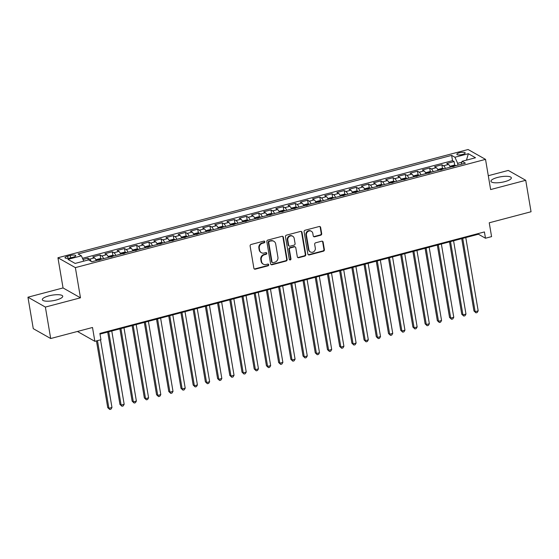 <?xml version="1.0" encoding="UTF-8"?>
<svg xmlns="http://www.w3.org/2000/svg" width="559" height="559" viewBox="0 0 559 559"><rect width="100%" height="100%" fill="white"/><g stroke="black" fill="none" stroke-linecap="round" stroke-linejoin="round"><path stroke-width="0.84" d="M264.826 241.761A0.908 0.832 119.5 0 0 263.841 241.118L251.11 244.479A1.3 1.188 119.5 0 0 250.118 246.03L253.877 268.257A1.3 1.188 119.5 0 0 255.288 269.172L268.02 265.818A0.908 0.832 119.5 0 0 268.32 264.155A0.908 0.832 119.5 0 0 267.726 264.086L266.077 264.519A4.165 3.801 119.5 0 1 263.359 264.19A4.165 3.801 119.5 0 1 261.577 261.584L261.263 259.732A4.165 3.801 119.5 0 1 264.428 254.764L266.077 254.331A0.908 0.832 119.5 0 0 266.377 252.675A0.908 0.832 119.5 0 0 265.784 252.605L264.134 253.038A4.165 3.801 119.5 0 1 261.416 252.71A4.165 3.801 119.5 0 1 259.635 250.097L259.32 248.245A4.165 3.801 119.5 0 1 262.485 243.284L264.134 242.851A0.908 0.832 119.5 0 0 264.826 241.761M261.416 252.71L260.941 252.444A4.165 3.801 119.5 0 1 259.159 249.831L258.852 247.979A4.165 3.801 119.5 0 1 262.017 243.018L263.659 242.585A0.908 0.832 119.5 0 0 264.176 241.104M254.219 268.907A1.3 1.188 119.5 0 0 254.813 268.907L267.544 265.546A0.908 0.832 119.5 0 0 268.061 264.072M263.359 264.19L262.884 263.925A4.165 3.801 119.5 0 1 261.102 261.319L260.787 259.467A4.165 3.801 119.5 0 1 263.96 254.499L265.602 254.066A0.908 0.832 119.5 0 0 266.119 252.584M497.475 177.476A10.341 2.809 -9.6 0 0 490.956 181.284A10.341 2.809 -9.6 0 0 504.819 181.64A10.341 2.809 -9.6 0 0 511.345 177.832A10.341 2.809 -9.6 0 0 497.475 177.476M48.857 295.872A10.341 2.809 -9.6 0 0 42.337 299.68A10.341 2.809 -9.6 0 0 56.207 300.029A10.341 2.809 -9.6 0 0 62.727 296.228A10.341 2.809 -9.6 0 0 48.857 295.872M459.512 152.754A4.241 1.153 -9.6 0 0 456.836 154.312A4.241 1.153 -9.6 0 0 462.531 154.459A4.241 1.153 -9.6 0 0 465.2 152.9A4.241 1.153 -9.6 0 0 459.512 152.754M320.698 235.206A1.3 1.188 119.5 0 0 321.691 233.655L320.635 227.422A1.3 1.188 119.5 0 0 319.231 226.507L305.088 230.238A1.3 1.188 119.5 0 0 304.103 231.789L307.862 254.01A1.3 1.188 119.5 0 0 309.267 254.932L323.402 251.201A1.3 1.188 119.5 0 0 324.395 249.649L323.123 242.117A1.3 1.188 119.5 0 0 321.711 241.195L315.66 242.795A1.3 1.188 119.5 0 0 314.675 244.346L315.304 248.077A3.48 3.179 119.5 0 1 310.385 251.955A3.48 3.179 119.5 0 1 308.896 249.768L306.423 235.143A3.48 3.179 119.5 0 1 311.342 231.265A3.48 3.179 119.5 0 1 312.83 233.445L313.243 235.884A1.3 1.188 119.5 0 0 314.647 236.806L320.698 235.206L320.23 234.941A1.3 1.188 119.5 0 0 321.222 233.389L320.167 227.157A1.3 1.188 119.5 0 0 319.825 226.5M45.377 307.073L80.475 297.814L63.048 287.941L27.95 297.206L45.377 307.073L50.694 338.523L92.508 327.49L94.848 341.325L100.948 339.718L99.886 333.423L484.415 231.943L485.478 238.232L491.578 236.625L489.244 222.789L531.05 211.756L525.733 180.305L508.306 170.439L488.293 175.715M80.475 297.814L75.367 267.621L485.526 159.378L490.634 189.564L525.733 180.305M283.371 237.254A1.3 1.188 119.5 0 0 281.967 236.338L267.824 240.07A1.3 1.188 119.5 0 0 266.839 241.621L270.598 263.848A1.3 1.188 119.5 0 0 272.002 264.763L286.138 261.032A1.3 1.188 119.5 0 0 287.13 259.481L283.371 237.254L282.903 236.988A1.3 1.188 119.5 0 0 282.561 236.338M286.46 235.15L300.595 231.419A1.3 1.188 119.5 0 1 302.007 232.341L305.759 254.562A1.3 1.188 119.5 0 1 304.774 256.113L298.723 257.713A1.3 1.188 119.5 0 1 297.318 256.791L295.788 247.784A1.3 1.188 119.5 0 0 294.383 246.861L290.373 247.923A1.3 1.188 119.5 0 0 289.38 249.475L290.966 258.859A0.908 0.832 119.5 0 1 289.681 259.872A0.908 0.832 119.5 0 1 289.289 259.299L285.467 236.702A1.3 1.188 119.5 0 1 286.46 235.15M50.694 338.523L33.267 328.657L27.95 297.206M454.733 165.317L454.097 161.558L446.774 163.494L448.493 164.465L443.608 165.75A5.304 1.614 75.2 0 1 445.39 168.448M442.525 168.538L441.889 164.779L434.567 166.715L436.286 167.686L431.401 168.972A5.304 1.614 75.2 0 1 433.183 171.669M430.318 171.76L429.682 168L422.359 169.936L424.078 170.907L419.194 172.193A5.304 1.614 75.2 0 1 420.976 174.89M418.111 174.981L417.475 171.222L410.152 173.157L411.871 174.128L406.987 175.414A5.304 1.614 75.2 0 1 408.769 178.111M405.904 178.202L405.268 174.443L397.945 176.378L399.664 177.35L394.78 178.642A5.304 1.614 75.2 0 1 396.562 181.333M393.697 181.423L393.061 177.664L385.738 179.6L387.457 180.571L382.573 181.864A5.304 1.614 75.2 0 1 384.354 184.554M381.49 184.652L380.854 180.885L373.531 182.821L375.25 183.792L370.365 185.085A5.304 1.614 75.2 0 1 372.147 187.775M369.282 187.873L368.647 184.107L361.324 186.042L363.043 187.013L358.158 188.306A5.304 1.614 75.2 0 1 359.94 190.996M357.075 191.094L356.439 187.328L349.116 189.263L350.835 190.235L345.951 191.527A5.304 1.614 75.2 0 1 347.733 194.218M344.868 194.315L344.232 190.549L336.909 192.485L338.628 193.456L333.744 194.749A5.304 1.614 75.2 0 1 335.526 197.439M332.661 197.537L332.025 193.77L324.702 195.706L326.421 196.677L321.537 197.97A5.304 1.614 75.2 0 1 323.319 200.66M320.454 200.758L319.818 196.999L312.495 198.927L314.214 199.898L309.33 201.191A5.304 1.614 75.2 0 1 311.111 203.881M308.247 203.979L307.611 200.22L300.288 202.148L302.007 203.127L297.122 204.412A5.304 1.614 75.2 0 1 298.904 207.103M296.039 207.2L295.404 203.441L288.081 205.37L289.8 206.348L284.915 207.634A5.304 1.614 75.2 0 1 286.697 210.324M283.832 210.422L283.196 206.662L275.873 208.591L277.592 209.569L272.708 210.855A5.304 1.614 75.2 0 1 274.49 213.545M271.625 213.643L270.989 209.884L263.666 211.812L265.385 212.79L260.501 214.076A5.304 1.614 75.2 0 1 262.283 216.766M259.418 216.864L258.782 213.105L251.459 215.033L253.178 216.012L248.294 217.297A5.304 1.614 75.2 0 1 250.076 219.987M247.211 220.085L246.575 216.326L239.252 218.255L240.971 219.233L236.087 220.519A5.304 1.614 75.2 0 1 237.868 223.209M235.004 223.307L234.368 219.547L227.045 221.476L228.764 222.454L223.879 223.74A5.304 1.614 75.2 0 1 225.661 226.437M222.796 226.528L222.161 222.768L214.838 224.704L216.557 225.675L211.672 226.961A5.304 1.614 75.2 0 1 213.454 229.658M210.589 229.749L209.953 225.99L202.631 227.925L204.349 228.897L199.465 230.182A5.304 1.614 75.2 0 1 201.247 232.879M198.382 232.97L197.746 229.211L190.423 231.147L192.142 232.118L187.258 233.403A5.304 1.614 75.2 0 1 189.04 236.101M186.175 236.191L185.539 232.432L178.216 234.368L179.935 235.339L175.051 236.625A5.304 1.614 75.2 0 1 176.833 239.322M173.968 239.413L173.332 235.653L166.009 237.589L167.728 238.56L162.844 239.846A5.304 1.614 75.2 0 1 164.625 242.543M161.761 242.634L161.125 238.875L153.802 240.81L155.521 241.781L150.637 243.074A5.304 1.614 75.2 0 1 152.418 245.764M149.553 245.862L148.918 242.096L141.595 244.031L143.314 245.003L138.429 246.295A5.304 1.614 75.2 0 1 140.211 248.986M137.346 249.083L136.71 245.317L129.388 247.253L131.106 248.224L126.222 249.517A5.304 1.614 75.2 0 1 128.004 252.207M125.139 252.305L124.503 248.538L117.18 250.474L118.899 251.445L114.015 252.738A5.304 1.614 75.2 0 1 115.797 255.428M112.932 255.526L112.296 251.76L104.973 253.695L106.692 254.666L101.808 255.959A5.304 1.614 75.2 0 1 103.59 258.649M100.725 258.747L100.089 254.981L92.766 256.916L94.485 257.888A5.304 1.614 75.2 0 1 96.267 260.585M70.504 257.881L73.194 257.168A4.109 1.118 -9.6 0 0 75.786 255.659A4.109 1.118 -9.6 0 0 70.273 255.519L67.59 256.225A4.109 1.118 -9.6 0 0 64.998 257.734A4.109 1.118 -9.6 0 0 70.504 257.881M75.367 267.621L57.94 257.755L468.1 149.512L485.526 159.378M454.097 161.558L452.524 160.664L451.63 155.381L78.085 253.961L81.383 255.826L83.766 261.144M451.63 155.381L454.928 157.247L468.351 153.704L475.513 157.757L462.083 161.299L465.381 163.172L91.844 261.752L88.546 259.886L75.116 263.429L67.953 259.369L81.383 255.826M88.182 259.977L87.882 258.202L89.601 259.18A5.304 1.614 75.2 0 1 91.166 261.367M100.089 254.981L101.808 255.959M112.296 251.76L114.015 252.738M124.503 248.538L126.222 249.517M136.71 245.317L138.429 246.295M148.918 242.096L150.637 243.074M161.125 238.875L162.844 239.846M173.332 235.653L175.051 236.625M185.539 232.432L187.258 233.403M197.746 229.211L199.465 230.182M209.953 225.99L211.672 226.961M222.161 222.768L223.879 223.74M234.368 219.547L236.087 220.519M246.575 216.326L248.294 217.297M258.782 213.105L260.501 214.076M270.989 209.884L272.708 210.855M283.196 206.662L284.915 207.634M295.404 203.441L297.122 204.412M307.611 200.22L309.33 201.191M319.818 196.999L321.537 197.97M332.025 193.77L333.744 194.749M344.232 190.549L345.951 191.527M356.439 187.328L358.158 188.306M368.647 184.107L370.365 185.085M380.854 180.885L382.573 181.864M393.061 177.664L394.78 178.642M405.268 174.443L406.987 175.414M417.475 171.222L419.194 172.193M429.682 168L431.401 168.972M441.889 164.779L443.608 165.75M452.524 160.664L82.501 258.314M87.882 258.202L83.025 259.488M461.839 162.243L457.66 163.347L457.961 165.129M63.048 287.941L57.94 257.755M99.998 334.1L478.413 234.235L485.478 238.232M77.435 331.466L94.848 341.325M478.294 233.557L478.413 234.235M108.474 257.364A5.304 1.614 -104.8 0 0 106.692 254.666M120.681 254.142A5.304 1.614 -104.8 0 0 118.899 251.445M132.888 250.921A5.304 1.614 -104.8 0 0 131.106 248.224M145.095 247.693A5.304 1.614 -104.8 0 0 143.314 245.003M157.303 244.472A5.304 1.614 -104.8 0 0 155.521 241.781M169.51 241.25A5.304 1.614 -104.8 0 0 167.728 238.56M181.717 238.029A5.304 1.614 -104.8 0 0 179.935 235.339M193.924 234.808A5.304 1.614 -104.8 0 0 192.142 232.118M206.131 231.587A5.304 1.614 -104.8 0 0 204.349 228.897M218.338 228.365A5.304 1.614 -104.8 0 0 216.557 225.675M230.546 225.144A5.304 1.614 -104.8 0 0 228.764 222.454M242.753 221.923A5.304 1.614 -104.8 0 0 240.971 219.233M254.96 218.702A5.304 1.614 -104.8 0 0 253.178 216.012M267.167 215.481A5.304 1.614 -104.8 0 0 265.385 212.79M279.374 212.259A5.304 1.614 -104.8 0 0 277.592 209.569M291.581 209.038A5.304 1.614 -104.8 0 0 289.8 206.348M303.789 205.817A5.304 1.614 -104.8 0 0 302.007 203.127M315.996 202.596A5.304 1.614 -104.8 0 0 314.214 199.898M328.203 199.374A5.304 1.614 -104.8 0 0 326.421 196.677M340.41 196.153A5.304 1.614 -104.8 0 0 338.628 193.456M352.617 192.932A5.304 1.614 -104.8 0 0 350.835 190.235M364.824 189.711A5.304 1.614 -104.8 0 0 363.043 187.013M377.032 186.489A5.304 1.614 -104.8 0 0 375.25 183.792M389.239 183.261A5.304 1.614 -104.8 0 0 387.457 180.571M401.446 180.04A5.304 1.614 -104.8 0 0 399.664 177.35M413.653 176.819A5.304 1.614 -104.8 0 0 411.871 174.128M425.86 173.597A5.304 1.614 -104.8 0 0 424.078 170.907M438.067 170.376A5.304 1.614 -104.8 0 0 436.286 167.686M462.083 161.299L461.322 164.241M450.274 167.155A5.304 1.614 -104.8 0 0 448.493 164.465M457.66 163.347L454.928 157.247M468.351 153.704L466.479 160.14M270.933 264.498A1.3 1.188 119.5 0 0 271.527 264.498L285.67 260.767A1.3 1.188 119.5 0 0 286.662 259.215L282.903 236.988M269.438 241.453A0.908 0.832 119.5 0 0 268.746 242.536L272.044 262.045A0.908 0.832 119.5 0 0 273.03 262.688L274.762 262.227A4.165 3.801 119.5 0 0 277.928 257.266L275.678 243.934A4.165 3.801 119.5 0 0 273.896 241.32A4.165 3.801 119.5 0 0 271.171 240.992L268.963 241.181A0.908 0.832 119.5 0 0 268.271 242.271L268.746 242.536M272.436 262.618L271.96 262.346A0.908 0.832 119.5 0 1 271.569 261.78L268.271 242.271M273.896 241.32L273.421 241.055A4.165 3.801 119.5 0 0 270.703 240.726L271.171 240.992M268.963 241.181L270.703 240.726M297.654 257.447A1.3 1.188 119.5 0 0 298.254 257.447L304.299 255.847A1.3 1.188 119.5 0 0 305.291 254.296L301.532 232.076A1.3 1.188 119.5 0 0 301.196 231.419M295.236 246.966L294.761 246.701A1.3 1.188 119.5 0 0 293.915 246.596L289.897 247.651A1.3 1.188 119.5 0 0 288.912 249.202L290.498 258.586L290.966 258.859M289.471 259.69A0.908 0.832 119.5 0 0 290.498 258.586M294.209 238.427A3.48 3.179 119.5 0 0 289.185 236.604A3.48 3.179 119.5 0 0 287.801 240.118L288.668 245.275A1.3 1.188 119.5 0 0 290.079 246.191L294.09 245.135A1.3 1.188 119.5 0 0 295.082 243.584L294.209 238.427M292.72 236.247L292.245 235.975A3.48 3.179 119.5 0 0 287.326 239.853L287.801 240.118M289.227 246.093L288.758 245.82A1.3 1.188 119.5 0 1 288.199 245.01L287.326 239.853M313.578 236.541A1.3 1.188 119.5 0 0 314.179 236.541L320.23 234.941M311.342 231.265L310.867 231A3.48 3.179 119.5 0 0 305.948 234.871L306.423 235.143M310.385 251.955L309.917 251.69A3.48 3.179 119.5 0 1 308.421 249.503L305.948 234.871M308.198 254.666A1.3 1.188 119.5 0 0 308.799 254.659L322.934 250.928A1.3 1.188 119.5 0 0 323.927 249.384L322.648 241.851A1.3 1.188 119.5 0 0 322.312 241.195M96.448 340.899L107.74 407.63L108.914 408.301L111.968 407.49L100.522 339.83M97.469 340.634L108.914 408.301L109.753 409.488L107.74 407.63M111.968 407.49L110.975 409.167L109.753 409.488M96.064 260.117L96.225 259.628L99.886 258.663L102.045 258.873A3.515 1.069 75.2 0 1 102.227 259.013M107.705 332.067L119.947 404.409L121.121 405.079L124.175 404.269L111.779 330.991M100.11 259.844L98.643 260.228M108.725 331.794L121.121 405.079L121.96 406.267L119.947 404.409M124.175 404.269L123.183 405.946L121.96 406.267M108.271 256.895L108.432 256.406L112.093 255.442L114.253 255.652A3.515 1.069 75.2 0 1 114.434 255.791M119.912 328.846L132.155 401.187L133.328 401.858L136.382 401.048L123.986 327.77M112.317 256.623L110.85 257.007M120.933 328.573L133.328 401.858L134.167 403.046L132.155 401.187M136.382 401.048L135.39 402.725L134.167 403.046M120.478 253.674L120.639 253.185L124.301 252.221L126.46 252.43A3.515 1.069 75.2 0 1 126.641 252.563M132.12 325.624L144.362 397.966L145.536 398.63L148.589 397.826L136.193 324.548M124.524 253.402L123.057 253.786M133.14 325.352L145.536 398.63L146.374 399.825L144.362 397.966M148.589 397.826L147.597 399.503L146.374 399.825M132.686 250.453L132.846 249.964L136.508 249L138.667 249.209A3.515 1.069 75.2 0 1 138.849 249.342M144.327 322.403L156.569 394.745L157.743 395.409L160.796 394.605L148.401 321.327M136.731 250.18L135.264 250.565M145.347 322.131L157.743 395.409L158.581 396.604L156.569 394.745M160.796 394.605L159.804 396.282L158.581 396.604M144.893 247.232L145.054 246.743L148.715 245.778L150.874 245.988A3.515 1.069 75.2 0 1 151.056 246.121M156.534 319.182L168.776 391.524L169.95 392.187L173.004 391.384L160.608 318.106M148.939 246.952L147.471 247.344M157.554 318.909L169.95 392.187L170.788 393.382L168.776 391.524M173.004 391.384L172.011 393.061L170.788 393.382M157.1 244.01L157.261 243.521L160.922 242.557L163.081 242.767A3.515 1.069 75.2 0 1 163.263 242.899M168.741 315.961L180.983 388.302L182.157 388.966L185.211 388.163L172.815 314.885M161.146 243.731L159.678 244.122M169.761 315.688L182.157 388.966L182.996 390.161L180.983 388.302M185.211 388.163L184.218 389.84L182.996 390.161M169.307 240.789L169.468 240.3L173.129 239.336L175.288 239.545A3.515 1.069 75.2 0 1 175.47 239.678M180.948 312.74L193.19 385.081L194.364 385.745L197.418 384.941L185.022 311.663M173.353 240.51L171.886 240.901M181.968 312.467L194.364 385.745L195.203 386.94L193.19 385.081M197.418 384.941L196.426 386.618L195.203 386.94M181.514 237.561L181.675 237.079L185.336 236.115L187.496 236.324A3.515 1.069 75.2 0 1 187.677 236.457M193.155 309.511L205.398 381.86L206.571 382.524L209.625 381.72L197.229 308.442M185.56 237.289L184.093 237.68M194.176 309.246L206.571 382.524L207.41 383.719L205.398 381.86M209.625 381.72L208.633 383.397L207.41 383.719M193.721 234.34L193.882 233.858L197.544 232.893L199.703 233.103A3.515 1.069 75.2 0 1 199.884 233.236M205.363 306.29L217.605 378.639L218.779 379.302L221.832 378.499L209.436 305.221M197.767 234.067L196.3 234.459M206.383 306.025L218.779 379.302L219.617 380.497L217.605 378.639M221.832 378.499L220.84 380.176L219.617 380.497M205.929 231.119L206.089 230.636L209.751 229.672L211.917 229.882A3.515 1.069 75.2 0 1 212.092 230.015M217.57 303.069L229.812 375.417L230.986 376.081L234.039 375.278L221.643 302M209.974 230.846L208.507 231.237M218.59 302.803L230.986 376.081L231.824 377.276L229.812 375.417M234.039 375.278L233.047 376.955L231.824 377.276M218.136 227.897L218.296 227.415L221.958 226.444L224.124 226.661A3.515 1.069 75.2 0 1 224.299 226.793M229.777 299.848L242.019 372.196L243.193 372.86L246.246 372.056L233.851 298.779M222.182 227.625L220.714 228.016M230.797 299.582L243.193 372.86L244.031 374.055L242.019 372.196M246.246 372.056L245.254 373.733L244.031 374.055M230.343 224.676L230.504 224.194L234.165 223.223L236.331 223.439A3.515 1.069 75.2 0 1 236.506 223.572M241.984 296.626L254.226 368.975L255.4 369.639L258.454 368.835L246.058 295.557M234.389 224.404L232.921 224.788M243.004 296.361L255.4 369.639L256.239 370.834L254.226 368.975M258.454 368.835L257.461 370.512L256.239 370.834M242.55 221.455L242.711 220.973L246.372 220.001L248.538 220.218A3.515 1.069 75.2 0 1 248.713 220.351M254.191 293.405L266.433 365.754L267.607 366.418L270.661 365.614L258.265 292.329M246.596 221.182L245.128 221.567M255.211 293.14L267.607 366.418L268.446 367.612L266.433 365.754M270.661 365.614L269.669 367.291L268.446 367.612M254.757 218.234L254.918 217.751L258.579 216.78L260.746 216.997A3.515 1.069 75.2 0 1 260.92 217.13M266.398 290.184L278.641 362.532L279.814 363.196L282.868 362.393L270.472 289.108M258.803 217.961L257.336 218.345M267.419 289.918L279.814 363.196L280.653 364.391L278.641 362.532M282.868 362.393L281.876 364.07L280.653 364.391M266.964 215.012L267.125 214.53L270.787 213.559L272.953 213.776A3.515 1.069 75.2 0 1 273.127 213.908M278.606 286.963L290.848 359.304L292.022 359.975L295.075 359.171L282.679 285.887M271.01 214.74L269.543 215.124M279.626 286.697L292.022 359.975L292.86 361.17L290.848 359.304M295.075 359.171L294.083 360.848L292.86 361.17M279.172 211.791L279.332 211.309L282.994 210.338L285.16 210.554A3.515 1.069 75.2 0 1 285.335 210.687M290.813 283.741L303.055 356.083L304.229 356.754L307.282 355.95L294.886 282.665M283.217 211.519L281.75 211.903M291.833 283.476L304.229 356.754L305.067 357.949L303.055 356.083M307.282 355.95L306.29 357.627L305.067 357.949M291.379 208.57L291.539 208.081L295.201 207.116L297.367 207.326A3.515 1.069 75.2 0 1 297.542 207.466M303.02 280.52L315.262 352.862L316.436 353.533L319.489 352.729L307.094 279.444M295.425 208.297L293.957 208.682M304.04 280.255L316.436 353.533L317.274 354.727L315.262 352.862M319.489 352.729L318.497 354.406L317.274 354.727M303.586 205.349L303.747 204.86L307.408 203.895L309.574 204.105A3.515 1.069 75.2 0 1 309.749 204.245M315.227 277.299L327.469 349.641L328.643 350.311L331.697 349.501L319.301 276.223M307.632 205.076L306.164 205.46M316.247 277.026L328.643 350.311L329.482 351.506L327.469 349.641M331.697 349.501L330.704 351.178L329.482 351.506M315.793 202.127L315.954 201.638L319.615 200.674L321.781 200.884A3.515 1.069 75.2 0 1 321.956 201.023M327.434 274.078L339.676 346.419L340.85 347.09L343.904 346.28L331.508 273.002M319.839 201.855L318.371 202.239M328.454 273.805L340.85 347.09L341.689 348.285L339.676 346.419M343.904 346.28L342.912 347.957L341.689 348.285M328 198.906L328.161 198.417L331.822 197.453L333.989 197.662A3.515 1.069 75.2 0 1 334.163 197.802M339.641 270.856L351.884 343.198L353.057 343.869L356.111 343.058L343.715 269.78M332.046 198.634L330.579 199.018M340.662 270.584L353.057 343.869L353.896 345.057L351.884 343.198M356.111 343.058L355.119 344.735L353.896 345.057M340.207 195.685L340.368 195.196L344.03 194.232L346.196 194.441A3.515 1.069 75.2 0 1 346.37 194.581M351.856 267.635L364.091 339.977L365.265 340.648L368.318 339.837L355.922 266.559M344.253 195.412L342.786 195.797M352.869 267.363L365.265 340.648L366.103 341.835L364.091 339.977M368.318 339.837L367.326 341.514L366.103 341.835M352.415 192.464L352.575 191.975L356.237 191.01L358.403 191.22A3.515 1.069 75.2 0 1 358.578 191.36M364.063 264.414L376.298 336.756L377.472 337.426L380.525 336.616L368.129 263.338M356.46 192.191L354.993 192.576M365.076 264.141L377.472 337.426L378.31 338.614L376.298 336.756M380.525 336.616L379.533 338.293L378.31 338.614M364.622 189.242L364.782 188.753L368.444 187.789L370.61 187.999A3.515 1.069 75.2 0 1 370.785 188.131M376.27 261.193L388.505 333.534L389.679 334.198L392.732 333.395L380.337 260.117M368.667 188.97L367.2 189.354M377.283 260.92L389.679 334.198L390.517 335.393L388.505 333.534M392.732 333.395L391.74 335.072L390.517 335.393M376.829 186.021L376.99 185.532L380.651 184.568L382.817 184.777A3.515 1.069 75.2 0 1 382.992 184.91M388.477 257.972L400.712 330.313L401.886 330.977L404.94 330.173L392.544 256.895M380.875 185.749L379.407 186.133M389.49 257.699L401.886 330.977L402.725 332.172L400.712 330.313M404.94 330.173L403.947 331.85L402.725 332.172M389.036 182.8L389.197 182.311L392.858 181.347L395.024 181.556A3.515 1.069 75.2 0 1 395.199 181.689M400.684 254.75L412.919 327.092L414.093 327.756L417.147 326.952L404.751 253.674M393.082 182.52L391.614 182.912M401.697 254.478L414.093 327.756L414.932 328.951L412.919 327.092M417.147 326.952L416.155 328.629L414.932 328.951M401.243 179.579L401.404 179.09L405.065 178.125L407.231 178.335A3.515 1.069 75.2 0 1 407.406 178.468M412.891 251.529L425.126 323.871L426.3 324.534L429.354 323.731L416.958 250.453M405.289 179.299L403.822 179.691M413.905 251.257L426.3 324.534L427.139 325.729L425.126 323.871M429.354 323.731L428.362 325.408L427.139 325.729M413.45 176.358L413.611 175.868L417.273 174.904L419.439 175.114A3.515 1.069 75.2 0 1 419.613 175.246M425.099 248.308L437.334 320.649L438.508 321.313L441.561 320.51L429.165 247.232M417.496 176.078L416.029 176.469M426.112 248.035L438.508 321.313L439.346 322.508L437.334 320.649M441.561 320.51L440.569 322.187L439.346 322.508M425.658 173.129L425.818 172.647L429.48 171.683L431.646 171.892A3.515 1.069 75.2 0 1 431.821 172.025M437.306 245.08L449.541 317.428L450.715 318.092L453.768 317.288L441.372 244.01M429.703 172.857L428.236 173.248M438.319 244.814L450.715 318.092L451.553 319.287L449.541 317.428M453.768 317.288L452.776 318.965L451.553 319.287M437.865 169.908L438.025 169.426L441.687 168.462L443.853 168.671A3.515 1.069 75.2 0 1 444.028 168.804M449.513 241.858L461.748 314.207L462.922 314.871L465.975 314.067L453.58 240.789M441.91 169.636L440.443 170.027M450.526 241.593L462.922 314.871L463.76 316.066L461.748 314.207M465.975 314.067L464.983 315.744L463.76 316.066M450.072 166.687L450.233 166.205L453.894 165.233L456.06 165.45A3.515 1.069 75.2 0 1 456.235 165.583M461.72 238.637L473.955 310.986L475.129 311.649L478.183 310.846L465.787 237.568M454.118 166.414L452.65 166.806M462.733 238.372L475.129 311.649L475.968 312.844L473.955 310.986M478.183 310.846L477.19 312.523L475.968 312.844M94.485 257.888L89.601 259.18M67.939 258.314L67.59 256.225M70.665 257.839L70.273 255.519M262.017 243.018L262.485 243.284M258.852 247.979L259.32 248.245M259.159 249.831L259.635 250.097M265.602 254.066L266.077 254.331M263.96 254.499L264.428 254.764M260.787 259.467L261.263 259.732M261.102 261.319L261.577 261.584M267.544 265.546L268.02 265.818M254.813 268.907L255.288 269.172M263.659 242.585L264.134 242.851M286.662 259.215L287.13 259.481M285.67 260.767L286.138 261.032M271.527 264.498L272.002 264.763M271.569 261.78L272.044 262.045M301.532 232.076L302.007 232.341M305.291 254.296L305.759 254.562M304.299 255.847L304.774 256.113M298.254 257.447L298.723 257.713M293.915 246.596L294.383 246.861M289.897 247.651L290.373 247.923M288.912 249.202L289.38 249.475M288.199 245.01L288.668 245.275M314.179 236.541L314.647 236.806M308.421 249.503L308.896 249.768M322.648 241.851L323.123 242.117M323.927 249.384L324.395 249.649M322.934 250.928L323.402 251.201M308.799 254.659L309.267 254.932M320.167 227.157L320.635 227.422M321.222 233.389L321.691 233.655M101.997 258.866L96.19 260.403M114.204 255.645L108.397 257.182M126.411 252.423L120.604 253.961M138.618 249.202L132.811 250.739M150.825 245.981L145.019 247.511M163.032 242.76L157.226 244.29M175.24 239.538L169.433 241.069M187.447 236.317L181.64 237.848M199.654 233.096L193.847 234.626M211.861 229.875L206.054 231.405M224.068 226.654L218.262 228.184M236.275 223.432L230.469 224.963M248.482 220.211L242.676 221.741M260.69 216.99L254.883 218.52M272.897 213.769L267.09 215.299M285.104 210.547L279.297 212.078M297.311 207.326L291.505 208.856M309.518 204.105L303.712 205.635M321.725 200.884L315.919 202.414M333.933 197.655L328.126 199.193M346.14 194.434L340.333 195.971M358.347 191.213L352.54 192.75M370.554 187.992L364.748 189.529M382.761 184.77L376.955 186.308M394.968 181.549L389.162 183.079M407.176 178.328L401.369 179.858M419.383 175.107L413.576 176.637M431.59 171.886L425.783 173.416M443.797 168.664L437.99 170.195M456.004 165.443L450.198 166.973"/></g></svg>
